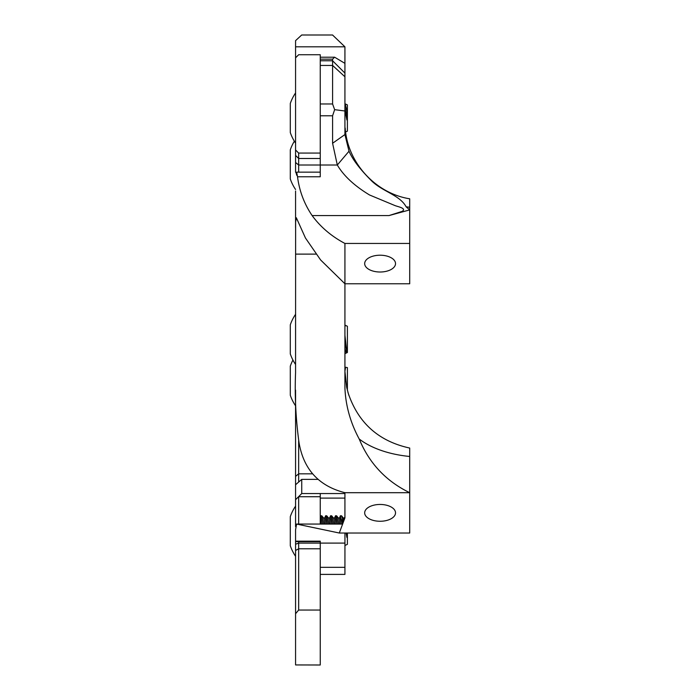 <?xml version="1.0" encoding="UTF-8"?>
<svg xmlns="http://www.w3.org/2000/svg" width="700" height="700" viewBox="0 0 700 700"><rect width="100%" height="100%" fill="white"/><g stroke="black" fill="none" stroke-linecap="round" stroke-linejoin="round"><path stroke-width="1.05" d="M320.25 153.072L320.25 54.731L298.655 54.731L295.566 57.82L295.566 149.984L298.655 153.072L320.25 153.072L320.25 172.148L296.686 172.148L296.721 175.28L296.056 172.681M295.566 191.013L295.566 227.789M298.655 172.148L298.655 165.016L295.566 162.479L295.566 172.191L296.774 173.399M295.566 162.479L295.566 149.984M295.566 57.82L295.566 46.821L344.925 46.821L344.925 134.558L349.011 151.218C352.511 159.311 359.678 168.814 370.493 179.742C381.483 191.485 399.613 194.626 406.149 206.832A78.365 42.683 180 0 0 409.71 207.226L409.71 209.904L389.034 215.565L402.124 211.391C407.155 208.232 397.303 206.649 394.704 205.459L369.539 194.976C354.454 185.859 343.709 175.866 337.312 165.016L298.655 165.016L298.655 153.072M344.951 533.024L344.925 574.403L320.25 574.403M295.566 541.17L320.25 541.17L320.25 610.05L298.655 610.05L295.566 613.734L295.566 529.812L296.599 524.064L339.29 533.024L344.925 517.869L344.925 492.695C318.868 486.08 303.564 469.376 299.014 442.584C295.776 418.688 294.63 395.421 295.566 372.785L295.619 222.093L296.336 217.744L305.445 237.991L320.626 259.971L344.925 283.771L344.925 243.451C331.485 236.329 320.547 227.036 312.121 215.565C304.22 203.884 299.355 190.96 297.517 176.776L296.686 172.305M320.25 165.016L320.25 176.776L297.517 176.776M295.566 390.127L295.566 526.628L295.566 390.127M295.566 372.549L295.566 312.664M332.631 35L301.691 35L295.566 40.653L295.566 46.821M344.925 243.451L409.71 243.451L409.71 283.771L344.925 283.771L344.925 388.027C345.66 405.659 350.42 422.642 359.196 438.988A78.365 42.683 180 0 0 409.71 456.47L409.71 448.052C378.473 441.262 357.875 422.686 347.918 392.306M409.71 456.47L409.71 533.024L339.29 533.024M348.801 395.194L346.71 387.529L344.925 371.446M317.66 479.377L301.735 479.377L301.735 493.544L344.925 493.544M380.1 521.264A15.426 8.4 180 0 0 395.526 512.855A15.426 8.4 180 0 0 380.1 504.455A15.426 8.4 180 0 0 364.674 512.855A15.426 8.4 180 0 0 380.1 521.264M359.196 438.988C369.267 463.347 386.111 481.241 409.71 492.695L344.925 492.695M380.1 272.011A15.426 8.4 180 0 0 395.526 263.611A15.426 8.4 180 0 0 380.1 255.211A15.426 8.4 180 0 0 364.674 263.611A15.426 8.4 180 0 0 380.1 272.011M344.925 73.106L332.588 60.769L332.588 59.15L334.618 57.199L344.925 63.359M344.925 46.821L332.588 35.044M406.149 206.832L409.71 209.904L409.71 243.451M409.71 207.226L409.71 198.8C375.436 193.357 347.454 162.662 345.188 128.03M320.25 524.055L320.25 493.544L320.25 496.729L298.55 496.729M349.011 151.218L337.312 165.016L332.588 143.273L332.588 115.78L334.644 109.664L332.588 103.976L320.25 103.976M320.25 60.769L332.588 60.769L332.588 103.976M334.644 109.664L344.925 110.994M344.925 134.558L332.588 143.273M320.25 610.05L320.25 665L295.566 664.939L295.566 613.734M298.655 482.073L298.655 440.703M298.655 610.05L298.655 543.095L344.925 543.095M298.655 496.633L298.655 524.055M298.655 541.625L298.655 543.095L295.566 544.241M295.566 92.934A44.651 44.651 0 0 0 290.29 103.486L290.29 132.554A44.651 44.651 0 0 0 295.566 143.106M344.925 132.3L347.392 131.145L347.392 104.895L345.223 103.88L344.925 104.256M344.925 109.594L346.876 119.936L346.876 111.16L345.223 103.88M344.925 104.65A13.396 1.374 83.1 0 1 346.876 111.16M344.925 107.835A13.396 1.374 83.1 0 1 346.876 119.936M294.35 141.207A44.651 44.651 0 0 0 290.29 149.861L290.29 178.938A44.651 44.651 0 0 0 295.566 189.49M295.566 314.3A44.651 44.651 0 0 0 290.29 324.852L290.29 353.92A44.651 44.651 0 0 0 295.566 364.473M346.876 352.756L347.392 352.511L347.392 326.261L345.433 325.342L344.925 326.672M344.925 350.998L346.754 352.765M346.876 352.599L344.925 335.283M344.925 339.902A13.396 1.619 84.1 0 0 346.876 350.936M344.925 348.162A13.396 1.619 84.1 0 0 346.649 352.774L346.92 352.748M292.924 360.054A44.651 44.651 0 0 0 290.29 366.188L290.29 395.264A44.651 44.651 0 0 0 295.566 405.808M347.392 390.373L347.392 367.596L345.59 367.273L344.925 371.28M345.581 367.273L345.319 367.815A13.396 2.012 87.1 0 0 344.925 369.084M295.566 506.126A44.651 44.651 0 0 0 290.29 516.679L290.29 545.746A44.651 44.651 0 0 0 295.566 556.299M320.25 516.74L320.67 515.795L322.717 524.055M320.25 518.735A13.396 0.761 81.5 0 1 321.414 524.055M324.021 524.055L321.746 515.795M323.592 518.053L324.774 517.869L325.605 515.795L327.661 524.055M324.774 517.869A13.396 0.761 81.5 0 1 326.349 524.055M321.886 515.891L323.645 518.105A13.396 0.761 81.5 0 1 325.098 524.055M328.965 524.055L326.69 515.795M329.674 517.878L330.54 515.795L332.596 524.055M328.527 518.053L329.709 517.869A13.396 0.761 81.5 0 1 331.293 524.055M326.821 515.891L328.58 518.105A13.396 0.761 81.5 0 1 330.033 524.055M333.9 524.055L331.625 515.795M334.609 517.878L335.475 515.795L337.531 524.055M333.463 518.053L334.644 517.869A13.396 0.761 81.5 0 1 336.227 524.055M331.756 515.891L333.515 518.105A13.396 0.761 81.5 0 1 334.976 524.055M338.835 524.055L336.56 515.795M336.691 515.891L338.45 518.105A13.396 0.761 81.5 0 1 339.911 524.055M340.331 515.883L342.317 523.259M338.406 518.053L339.588 517.869A13.396 0.761 81.5 0 1 341.162 524.055M344.925 545.492L347.392 544.337L347.392 533.024M342.466 522.891L342.466 518.236L341.495 515.804M346.141 533.024L346.876 537.425L346.911 533.024M344.908 516.924L344.479 517.878M342.466 518.236L343.341 520.966M343.341 518.053L344.523 517.869A13.396 0.761 81.5 0 1 344.75 518.201M341.635 515.891L343.385 518.105A13.396 0.761 81.5 0 1 343.936 519.75M346.299 533.024A13.396 0.761 81.5 0 1 346.876 537.425M295.566 155.409L298.655 158.489L320.25 158.489M320.25 567.341L344.925 567.341M312.121 215.565L389.034 215.565M295.566 254.118L315.98 254.118M320.25 59.15L332.588 59.15M332.588 115.78L320.25 115.78M344.925 76.772L332.588 65.441L320.25 65.441M301.735 479.377L295.566 484.759M295.566 476.367L298.655 473.83L312.541 473.83M295.566 550.497L298.655 548.782L320.25 548.782M296.599 524.055L341.985 524.055M320.25 57.207L334.547 57.207M320.25 498.102L344.925 498.102M295.566 541.625L320.25 541.625M301.735 493.544L295.566 499.713M346.588 352.896L344.925 353.666M344.925 326.086L345.152 325.57M344.925 367.36L345.555 367.334M321.746 515.786L320.67 515.786M326.69 515.786L325.605 515.786M331.625 515.786L330.54 515.786M336.56 515.786L335.475 515.786M339.544 517.878L340.358 515.804M341.495 515.786L340.41 515.786"/></g></svg>
